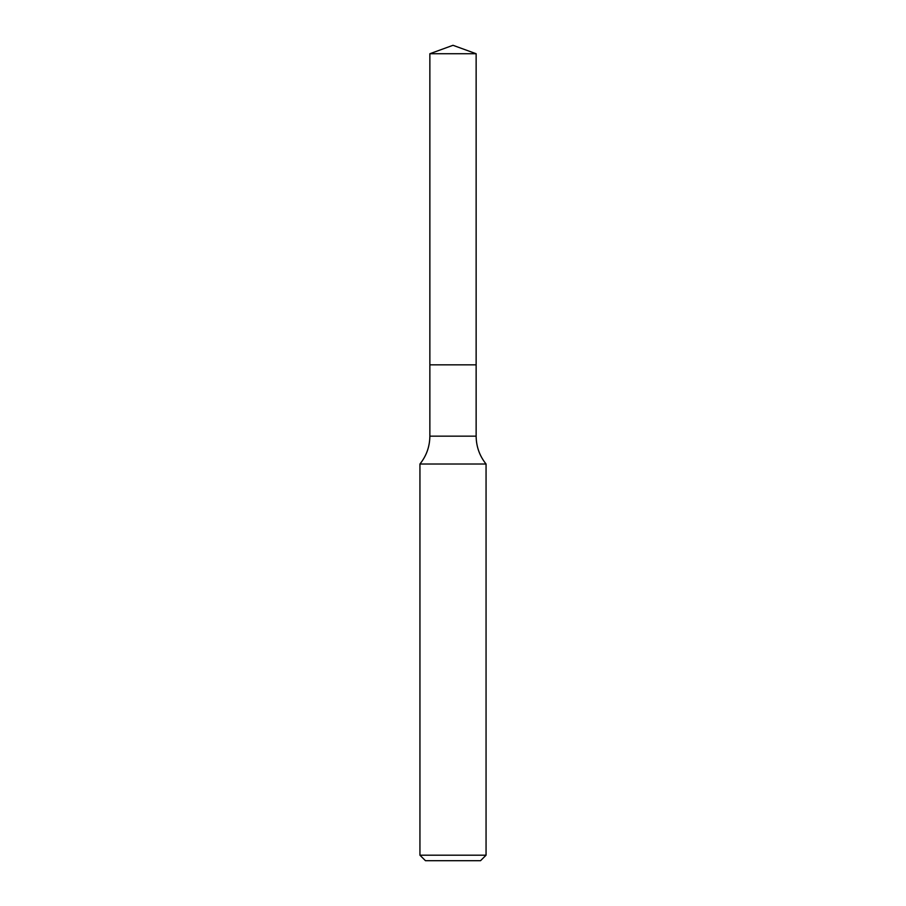 <?xml version="1.0" encoding="UTF-8"?>
<svg xmlns="http://www.w3.org/2000/svg" width="906" height="906" viewBox="0 0 906 906"><rect width="100%" height="100%" fill="white"/><g stroke="black" fill="none" stroke-linecap="round" stroke-linejoin="round"><path stroke-width="1.36" d="M476.137 53.726L429.863 53.726L453 45.3L476.137 53.726L476.137 364.846L429.863 364.846L429.863 53.726L476.137 53.726L476.137 364.846L429.863 364.846L429.863 53.726L453 45.3L476.137 53.726M476.137 364.846L429.863 364.846L476.137 364.846L476.137 436.16L429.863 436.16L429.863 364.846L429.863 436.16L476.137 436.16C476.25 446.59 479.557 455.877 486.058 464.019L419.942 464.019C426.443 455.877 429.75 446.59 429.863 436.16C429.75 446.59 426.443 455.877 419.942 464.019L486.058 464.019L486.058 855.196L419.942 855.196L419.942 464.019L419.942 855.196L425.458 860.7L480.542 860.7L486.058 855.196L419.942 855.196L425.458 860.7L480.542 860.7L486.058 855.196L486.058 464.019C479.557 455.877 476.25 446.59 476.137 436.16L476.137 364.846"/></g></svg>
